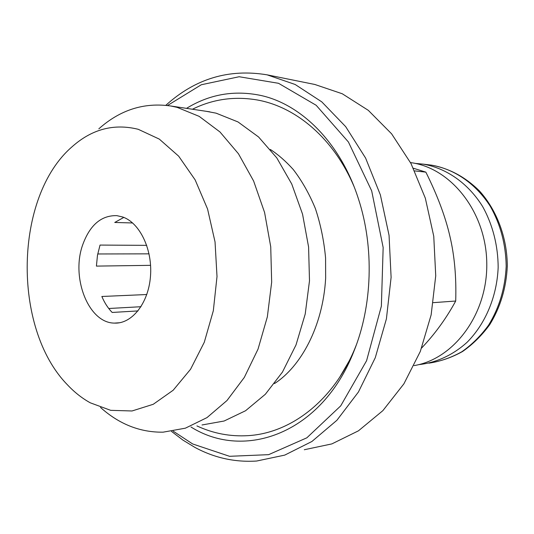 <?xml version="1.0" encoding="UTF-8"?>
<svg xmlns="http://www.w3.org/2000/svg" width="534" height="534" viewBox="0 0 534 534"><rect width="100%" height="100%" fill="white"/><g stroke="black" fill="none" stroke-linecap="round" stroke-linejoin="round"><path stroke-width="0.8" d="M415.112 163.391L423.102 164.125C446.264 168.083 468.104 183.202 482.582 206.458C492.675 224.547 498.115 245.773 498.155 267.587C496.927 296.637 485.379 323.931 467.076 342.294C452.819 355.197 436.018 362.813 418.643 364.642M82.643 244.972C70.868 277.78 88.537 323.097 114.443 323.103C131.811 324.031 148.325 303.512 150.454 276.672C152.764 249.865 140.015 223.058 122.86 217.044L116.792 215.636C101.226 215.289 89.839 225.068 82.643 244.972M146.737 245.353L100.032 245.073L97.475 255.305L96.414 266.106L150.581 265.338M146.79 294.528L101.854 296.483C104.537 302.825 107.981 308.151 112.18 312.457L138.006 310.921M123.815 217.411L114.743 222.464L132.626 222.965M90.286 402.816L110.685 410.332L132.025 410.973L153.245 404.291L173.17 390.241L190.571 369.248L204.288 342.254L213.326 310.735L217.011 276.572L215.042 241.929L207.566 209.021L195.144 179.878L178.676 156.175L159.299 139.1L138.246 129.301C113.949 123.281 91.875 129.115 72.023 146.81C14.164 196.719 12.035 327.916 67.217 384.58C74.286 392.15 81.976 398.224 90.286 402.816M206.471 111.346L216.103 113.168L237.99 121.932L258.556 136.964L276.792 157.904L291.738 183.996L302.551 214.161L308.585 246.975L309.493 280.831L305.214 314.032L296.016 344.924L282.466 372.064L265.338 394.272L245.56 410.739L224.126 421.012L202.012 424.977M98.837 128.827C120.183 109.817 144.173 102.208 170.813 106.006L177.094 107.347L199.189 116.372L219.981 131.971L238.451 153.759L253.603 180.979L264.584 212.479L270.731 246.781L271.666 282.179L267.34 316.876L258.029 349.136L244.312 377.425L226.99 400.527L207.005 417.601L185.371 428.181L163.077 432.173C140.075 432.453 119.229 424.223 100.532 407.475M190.992 427.013C244.699 460.762 321.688 433.581 353.875 351.379C372.425 305.768 374.294 247.416 358.514 199.109C340.812 143.245 301.456 104.21 260.685 95.426C234.172 89.959 209.448 94.271 186.513 108.362M173.216 431.172L192.667 443.961L229.547 456.303L268.622 454.661L306.85 437.813L340.712 405.873L366.584 360.717L381.369 306.149L383.158 247.502L371.684 190.872L348.408 141.991L316.168 105.278L278.528 83.297L239.152 76.736L201.278 84.759L167.502 105.512M171.541 431.425L182.935 440.109L194.97 447.439C214.328 457.885 234.893 462.411 256.667 461.029L284.729 455.115L311.896 441.498L336.894 420.285L358.427 392.009L375.275 357.713L386.409 318.865L391.108 277.36L389.052 235.307L380.368 194.877L365.61 158.084L345.685 126.658L321.768 101.854L295.148 84.479L267.133 74.847C228.979 68.499 195.21 78.658 165.82 105.311M304.307 449.735L331.854 443.908L358.454 430.825L382.885 410.626L403.891 383.846L420.305 351.459L431.145 314.866L435.731 275.811L433.755 236.255L425.338 198.207L411.006 163.537L391.622 133.847L368.3 110.338L342.281 93.77L314.826 84.472L267.133 74.847M414.678 170.893L425.852 172.135L413.396 168.243M433.301 302.651L455.702 301.029C456.45 277.266 454.507 255.646 449.875 236.161C445.389 216.637 437.379 195.297 425.852 172.135M421.626 348.028L424.557 344.851C436.645 331.621 447.031 317.009 455.702 301.029M414.064 365.603C453.933 359.115 487.709 314.132 486.774 263.108C486.194 212.078 451.076 168.036 411.013 162.656L410.499 162.583M141.009 306.716L108.742 308.498M149.053 253.844L97.722 253.97M427.787 164.692L431.612 165.16C454.461 169.058 476.021 183.803 490.399 206.498C500.565 224.567 505.825 244.499 506.185 266.286C505.157 288.026 499.31 307.624 488.637 325.072C480.9 335.739 471.983 344.617 461.883 351.706C451.33 357.633 440.336 361.445 428.922 363.153M339.604 377.411L351.686 356.625M196.919 425.918C213.139 433.474 230.194 436.719 248.076 435.644C292.352 433.087 335.692 398.384 356.345 344.877M274.483 383.592C300.749 366.704 322.91 326.581 325.647 278.287L325.58 258.015C323.991 240.701 320.587 224.22 315.38 208.56C309.253 193.722 301.87 180.692 293.226 169.472C285.757 161.201 278.127 154.533 270.337 149.46M353.888 186.186C334.03 139.194 296.544 106.867 257.068 99.938C234.239 96.093 212.692 99.197 192.427 109.243M423.102 164.125L431.612 165.16C449.481 168.457 465.441 177.061 479.479 190.972C496.974 210.416 507.22 237.864 507.3 266.192C506.285 287.779 500.418 307.29 489.691 324.712C481.895 335.379 472.884 344.296 462.644 351.452C451.911 357.46 440.697 361.351 429.009 363.133M119.649 322.743L114.443 323.103M209.875 111.853L170.813 106.006M410.512 162.596L411.013 162.656"/></g></svg>
